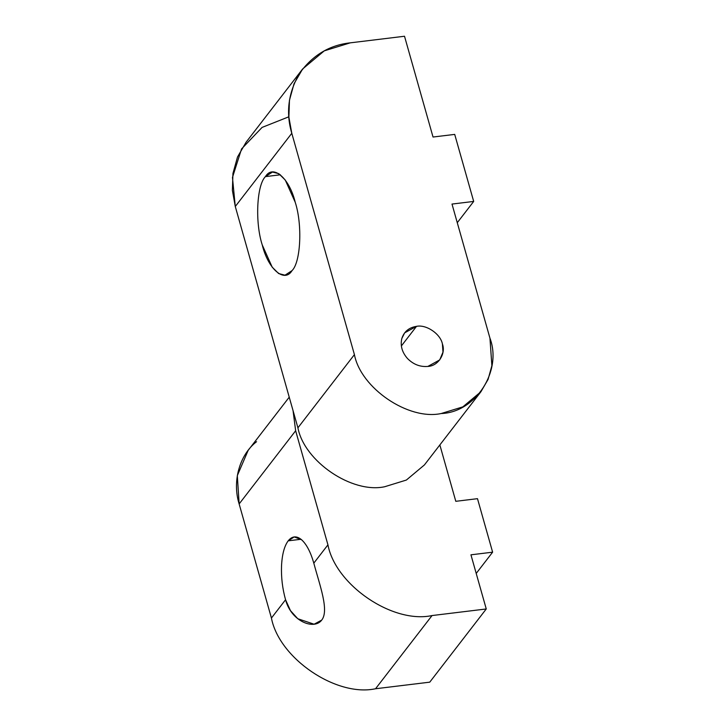 <?xml version="1.0" encoding="UTF-8"?>
<svg xmlns="http://www.w3.org/2000/svg" width="725" height="725" viewBox="0 0 725 725"><rect width="100%" height="100%" fill="white"/><g stroke="black" fill="none" stroke-linecap="round" stroke-linejoin="round"><path stroke-width="1.09" d="M285.559 599.747L290.453 610.631L297.785 618.733L314.097 624.216L321.701 620.111C329.404 610.55 319.616 584.957 313.807 563.144C310.635 552.078 306.557 544.276 301.591 539.763L294.223 536.926L288.188 540.832C284.345 546.061 282.125 554.362 281.536 565.745C281.101 577.254 282.442 588.591 285.559 599.747C282.442 588.591 281.101 577.254 281.536 565.745C282.125 554.362 284.345 546.061 288.188 540.832L301.011 539.273L288.188 540.832C292.139 535.965 296.607 535.612 301.591 539.763C306.557 544.276 310.635 552.078 313.807 563.144L327.936 544.847L295.646 430.75L239.141 503.948L271.431 618.044L285.559 599.747L271.431 618.044C279.071 658.354 336.327 697.242 375.541 688.75L429.753 682.162L486.257 608.964L429.753 682.162L375.541 688.75L432.055 615.552L375.541 688.75C336.327 697.242 279.071 658.354 271.431 618.044L239.141 503.948L295.646 430.75L293.054 410.667L295.646 430.75L327.936 544.847L313.807 563.144C319.616 584.957 329.404 610.55 321.701 620.111C314.197 630.243 291.305 621.633 285.559 599.747M470.942 554.815L486.257 608.964L432.055 615.552C392.841 624.035 335.584 585.157 327.936 544.847C335.584 585.157 392.841 624.035 432.055 615.552L486.257 608.964L470.942 554.815L492.619 552.178L476.207 573.439L492.619 552.178L470.942 554.815M289.239 397.164L248.158 450.37L237.32 475.609L239.141 503.948C232.072 481.427 239.513 454.847 256.568 441.679M439.848 444.942L455.798 501.31L477.485 498.673L492.619 552.178L477.485 498.673L455.798 501.31L439.848 444.942M401.36 345.97L416.513 326.35L404.65 332.857L401.831 338.493C400.146 345.608 402.04 352.287 407.504 358.531C413.368 364.448 420.147 367.077 427.85 366.424L439.712 359.917L442.984 352.142L442.404 343.931C440.501 333.908 426.264 324.238 416.513 326.35L401.36 345.97M292.039 270.615C300.784 262.151 302.533 224.56 295.22 202.266L285.269 180.045L278.826 173.683L272.473 172.042L265.441 176.61L280.394 174.788L265.441 176.61C256.686 185.065 254.937 222.666 262.26 244.959L272.201 267.181L278.645 273.542L284.998 275.183L292.039 270.615C284.481 283.285 268.096 269.174 262.26 244.959C254.937 222.666 256.686 185.065 265.441 176.61C272.999 163.941 289.375 178.051 295.22 202.266C302.533 224.56 300.784 262.151 292.039 270.615M350.302 42.838L404.514 36.25L433.033 137.025L454.711 134.397L473.688 201.432L452.001 204.069L489.946 338.158L491.885 365.681L488.079 379.411L480.92 391.736L462.858 406.861L441.181 413.531C408.51 420.609 360.787 388.21 354.416 354.616L291.794 133.291L288.885 117.142L289.456 100.258L294.024 83.783L302.615 68.993L324.292 50.85L350.302 42.838C329.476 45.077 312.529 55.272 299.488 73.424C288.26 92.8 285.695 112.765 291.794 133.291L235.281 206.498L291.794 133.291L354.416 354.616L297.912 427.822L354.416 354.616C360.787 388.21 408.51 420.609 441.181 413.531C475.555 412.462 502.371 371.01 489.946 338.158L452.001 204.069L473.688 201.432L457.276 222.693L473.688 201.432L454.711 134.397L433.033 137.025L404.514 36.25L350.302 42.838M302.615 68.993L246.101 142.2L237.519 156.981L232.943 173.456L232.381 190.349L235.281 206.498L297.912 427.822C304.282 461.408 351.997 493.807 384.676 486.738L406.353 480.059L424.415 464.933L480.92 391.736M384.676 486.738C351.997 493.807 304.282 461.408 297.912 427.822L235.281 206.498L232.462 177.471L241.552 148.924L262.087 127.41L288.858 116.788M427.85 366.424C420.147 367.077 413.368 364.448 407.504 358.531C402.04 352.287 400.146 345.608 401.831 338.493C404.07 331.597 408.963 327.546 416.513 326.35C426.264 324.238 440.501 333.908 442.404 343.931C446.111 353.737 438.108 366.107 427.85 366.424"/></g></svg>
